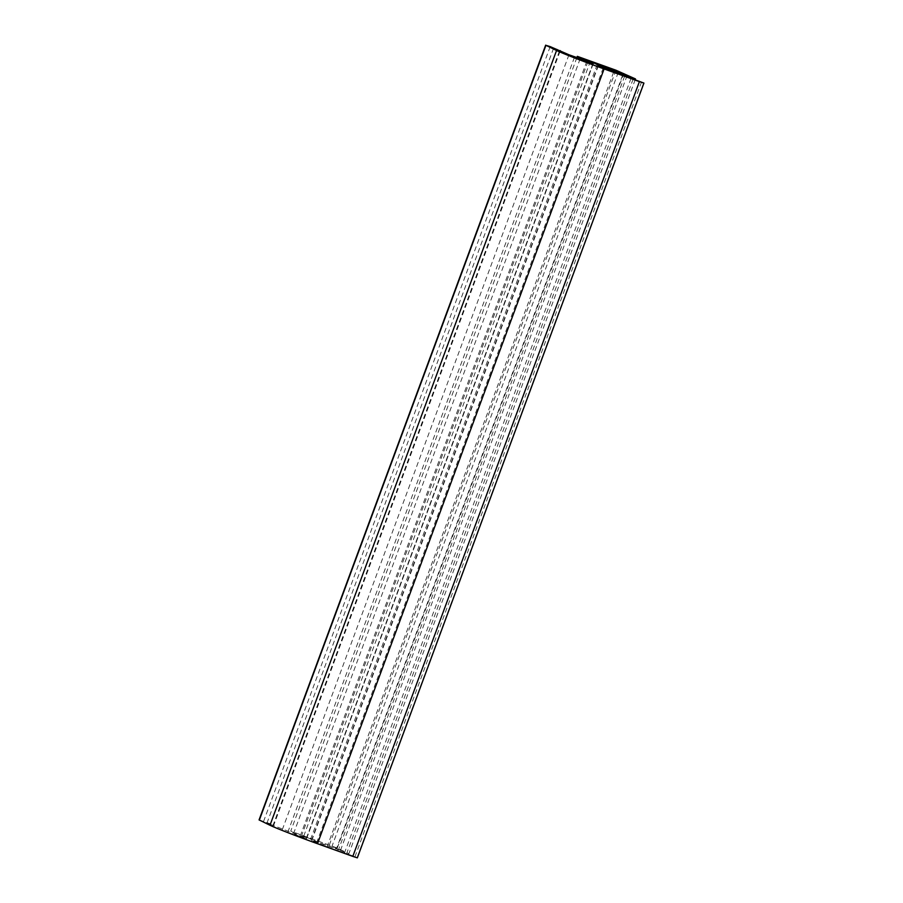 <?xml version="1.0" encoding="UTF-8"?>
<svg xmlns="http://www.w3.org/2000/svg" width="903" height="903" viewBox="0 0 903 903"><rect width="100%" height="100%" fill="white"/><g stroke="black" fill="none" stroke-linecap="round" stroke-linejoin="round"><path stroke-width="0.68" stroke-dasharray="4.51 3.39" d="M294.457 834.214L306.422 838.955L294.457 834.214M590.381 61.223L303.78 835.986L317.879 842.138L340.533 850.265L332.033 846.134L303.78 835.986M618.273 72.319L332.033 846.134M627.134 75.502L340.533 850.265M604.479 67.364L317.879 842.138M597.199 64.542L310.598 839.305M641.57 81.902L354.981 856.665L357.34 857.85M631.016 78.369L344.506 852.906L354.981 856.665M633.116 79.114L346.526 853.888L344.506 852.906M622.573 75.333L336.401 848.967L311.49 840.219L317.529 843.21L346.526 853.888M624.673 76.089L338.422 849.949L336.401 848.967M635.238 79.622L348.885 853.707L338.422 849.949M576.882 57.623L290.743 831.121L337.27 848.052L348.885 853.707M580.155 58.797L293.904 832.656L290.743 831.121M586.86 61.201L300.597 835.061L293.904 832.656M553.584 48.231L266.995 823.005L301.354 836.359L306.783 838.119L300.597 835.061M560.018 51.347L273.688 825.41L266.995 823.005M557.128 49.101L270.539 823.875L273.688 825.41M259.071 819.924L270.539 823.875M643.658 82.918L357.069 857.681M613.634 72.127L327.044 846.901M604.13 68.436L317.529 843.21M598.407 65.659L311.817 840.422M603.227 67.996L316.919 841.98M623.86 73.29L337.27 848.052M615.936 70.208L329.347 844.982M593.011 63.289L306.467 837.916M587.955 61.596L301.354 836.359M568.958 54.778L282.357 829.541M559.454 51.087L272.853 825.85M550.187 46.606L263.597 821.38M574.455 57.318L287.854 832.092M593.023 64.181L306.422 838.955M598.091 65.456L311.49 840.219M593.384 63.345L306.783 838.119"/><path stroke-width="1.35" d="M581.058 59.451L593.023 64.181L581.058 59.451M618.623 71.36L590.381 61.223L597.199 64.542L627.134 75.502L618.623 71.36L618.273 72.319M639.403 81.62L604.096 68.944A40.669 1.253 -159.7 0 1 556.564 50.489L545.931 45.319L550.187 46.606L568.958 54.778L593.384 63.345L577.344 56.358L615.936 70.208L635.486 78.933L603.52 67.206L598.091 65.456L604.13 68.436L643.929 83.076L639.403 81.62L352.813 856.394L317.495 843.718A40.669 1.253 -159.7 0 1 269.974 825.252L259.071 819.924L545.66 45.15M643.929 83.076L357.34 857.85L352.813 856.394M623.002 74.204L622.573 75.333M625.011 75.175L624.673 76.089M635.486 78.933L635.238 79.622M577.344 56.358L576.882 57.623M580.494 57.894L580.155 58.797M587.187 60.298L586.86 61.201M560.278 50.636L560.018 51.347M604.096 68.944L317.495 843.718M603.52 67.206L603.227 67.996M545.931 45.319L259.342 820.082M556.564 50.489L269.974 825.252"/></g></svg>
